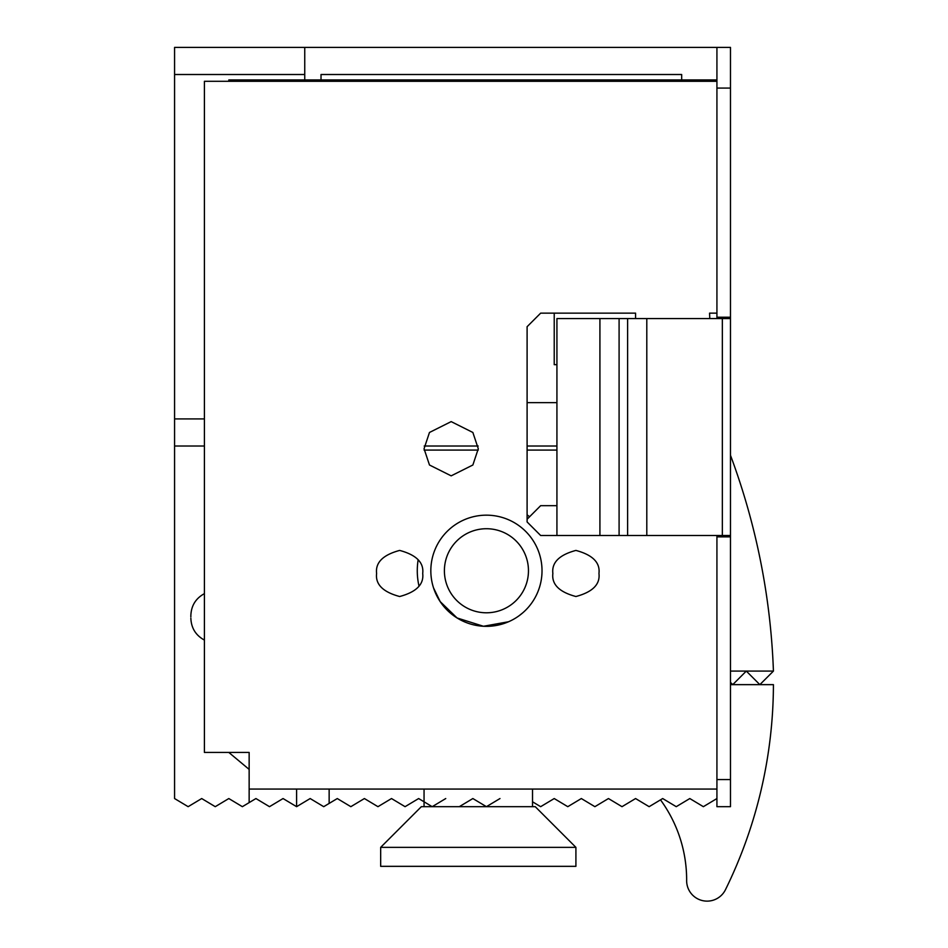 <?xml version="1.0" encoding="UTF-8"?>
<svg xmlns="http://www.w3.org/2000/svg" width="948" height="948" viewBox="0 0 948 948"><rect width="100%" height="100%" fill="white"/><g stroke="black" fill="none" stroke-linecap="round" stroke-linejoin="round"><path stroke-width="1.42" d="M730.481 671.089L773.426 671.089A688.769 688.769 0 0 0 730.481 455.301L730.481 410.768M732.745 684.646L730.481 682.382L732.745 684.646L746.301 671.089L759.858 684.646L773.426 671.089M730.481 779.564L716.925 779.564L716.925 806.677L730.481 806.677L730.481 47.4L716.925 47.4L730.481 47.4M296.606 789.056L296.606 806.677L283.049 798.548L269.493 806.677L255.936 798.548L242.368 806.677L228.812 798.548L215.255 806.677L201.699 798.548L188.142 806.677L174.574 798.548L174.574 47.4L716.925 47.4L716.925 88.081L730.481 88.081M730.481 317.213L716.925 317.213L716.925 88.081M716.925 318.575L716.925 317.213M730.481 535.501L599.918 535.501L599.918 318.575L556.926 318.575L556.926 535.501L599.918 535.501M730.481 318.575L722.34 318.575L722.34 535.501M730.481 536.864L716.925 536.864L716.925 535.501M716.925 779.564L716.925 536.864M646.797 535.501L646.797 318.575L722.34 318.575M599.918 318.575L619.091 318.575L619.091 535.501M646.797 318.575L619.091 318.575M556.926 364.672L554.225 364.672L554.225 313.148M556.926 402.639L527.1 402.639M321.017 79.94L321.017 74.513L681.671 74.513L681.671 79.94M424.194 446.022L478.159 446.022M527.1 446.022L556.926 446.022M486.905 806.677L421.35 806.677L380.669 847.358L575.91 847.358L535.241 806.677L486.905 806.677M380.669 866.33L380.669 847.358L380.669 866.33L575.91 866.33L575.91 847.358M424.052 789.056L424.052 806.677L424.052 801.795L418.637 798.548L405.08 806.677L391.512 798.548L377.956 806.677L364.399 798.548L350.843 806.677L337.287 798.548L329.146 803.418L329.146 789.056M190.856 616.864L190.856 615.501L190.856 616.864M418.98 586.018A69.145 69.145 0 0 1 418.163 559.735M478.29 448.736L472.862 432.466L451.177 421.611L429.48 432.466L424.052 448.736L429.48 465.006L451.177 475.849L472.862 465.006L478.29 448.736M422.701 573.469C424.017 562.579 416.326 554.888 399.653 550.421C382.98 554.888 375.289 562.579 376.605 573.469C375.289 584.371 382.98 592.05 399.653 596.517C416.326 592.05 424.017 584.371 422.701 573.469M598.958 573.469C600.274 562.579 592.595 554.888 575.91 550.421C559.237 554.888 551.558 562.579 552.862 573.469C551.558 584.371 559.237 592.05 575.91 596.517C592.595 592.05 600.274 584.371 598.958 573.469M174.574 418.909L204.413 418.909M304.746 74.513L174.574 74.513M527.1 514.835A69.145 69.145 0 0 1 529.6 516.743L527.1 519.231L527.1 521.945L540.656 535.501L556.926 535.501M204.413 446.022L174.574 446.022M716.925 313.148L709.566 313.148L709.791 318.575M635.575 318.575L635.575 313.148L540.656 313.148L527.1 326.704L527.1 521.945M249.146 802.612L249.146 752.439L204.413 752.439L204.413 81.291L716.925 81.291M304.746 79.94L304.746 47.4M527.1 519.231L540.656 505.675L556.926 505.675M716.925 789.056L249.146 789.056M228.812 81.291L228.812 79.94L716.925 79.94M708.784 81.291L708.784 79.94M716.925 798.548L703.369 806.677L689.8 798.548L676.244 806.677L662.688 798.548L649.131 806.677L635.575 798.548L622.006 806.677L608.45 798.548L594.894 806.677L581.337 798.548L567.781 806.677L554.225 798.548L540.656 806.677L532.527 801.795M424.088 450.087L478.254 450.087M527.1 450.087L556.926 450.087M433.544 587.914L440.192 601.613L457.055 617.954L483.444 626.273L508.614 621.734M519.137 615.702L523.035 612.598M329.146 803.418L323.718 806.677L310.162 798.548L296.606 806.677M424.562 802.103L432.193 806.677L445.75 798.548M499.987 798.548L486.431 806.677L472.862 798.548L459.306 806.677M228.812 752.439L249.146 769.397M686.636 878.393A135.588 135.588 0 0 0 660.495 799.851A135.588 135.588 0 0 1 686.648 879.898L686.648 880.076A20.465 20.465 0 0 0 725.469 889.698A467.494 467.494 0 0 0 773.426 684.646L730.481 684.646M486.431 612.787A42.032 42.032 0 0 0 528.463 570.755A42.032 42.032 0 0 0 486.431 528.723A42.032 42.032 0 0 0 444.399 570.755A42.032 42.032 0 0 0 486.431 612.787M486.431 515.167A55.588 55.588 0 0 1 542.019 570.755A55.588 55.588 0 0 1 486.431 626.344A55.588 55.588 0 0 1 430.83 570.755A55.588 55.588 0 0 1 486.431 515.167M627.623 318.575L627.623 535.501M532.527 806.677L532.527 789.056M204.413 640.078C195.762 635.35 191.247 628.062 190.856 618.215M204.413 593.638C195.762 598.366 191.247 605.654 190.856 615.501"/></g></svg>

